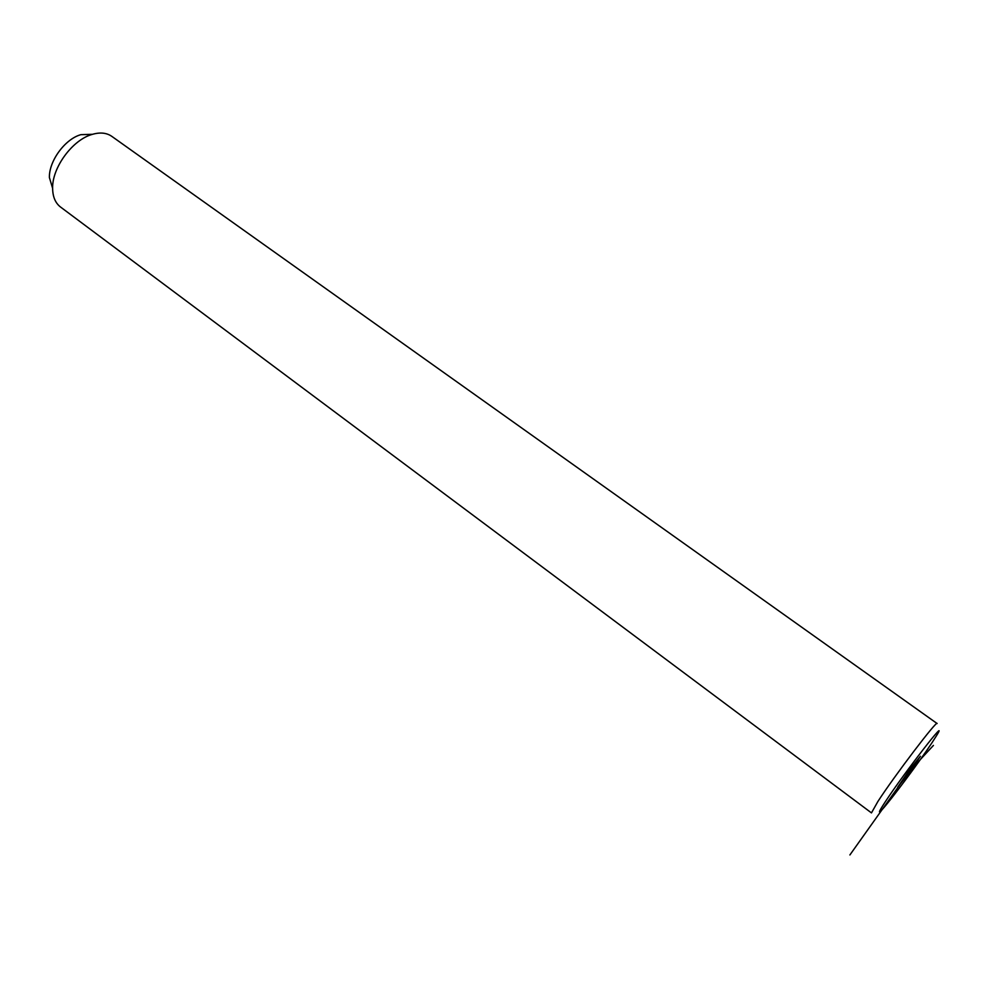 <?xml version="1.0" encoding="UTF-8"?>
<svg xmlns="http://www.w3.org/2000/svg" width="988" height="988" viewBox="0 0 988 988"><rect width="100%" height="100%" fill="white"/><g stroke="black" fill="none" stroke-linecap="round" stroke-linejoin="round"><path stroke-width="1.48" d="M931.882 742.902L936.846 735.146C949.789 714.139 904.255 772.814 885.396 801.626C878.703 811.852 877.677 814.445 882.296 809.431C890.768 800.218 919.161 762.106 931.882 742.902M910.183 768.862L897.709 787.177L907.984 774.518L920.421 756.24L910.183 768.862M937.106 723.525C937.377 719.437 894.51 775.79 877.912 801.453L871.465 812.902L60.725 207.171M937.056 723.488L112.027 136.517C106.803 132.787 100.22 132.071 92.267 134.38C72.519 139.728 52.006 167.664 52.623 188.35L52.623 188.375C52.747 196.736 55.328 202.911 60.342 206.887M92.551 134.294L80.893 134.664C65.109 138.938 48.894 161.019 49.4 177.556L49.4 177.581M849.89 854.953L909.071 771.714L933.425 745.421M909.071 771.714L908.417 771.245M49.4 177.556L52.623 188.35M80.893 134.664L92.267 134.38"/></g></svg>
